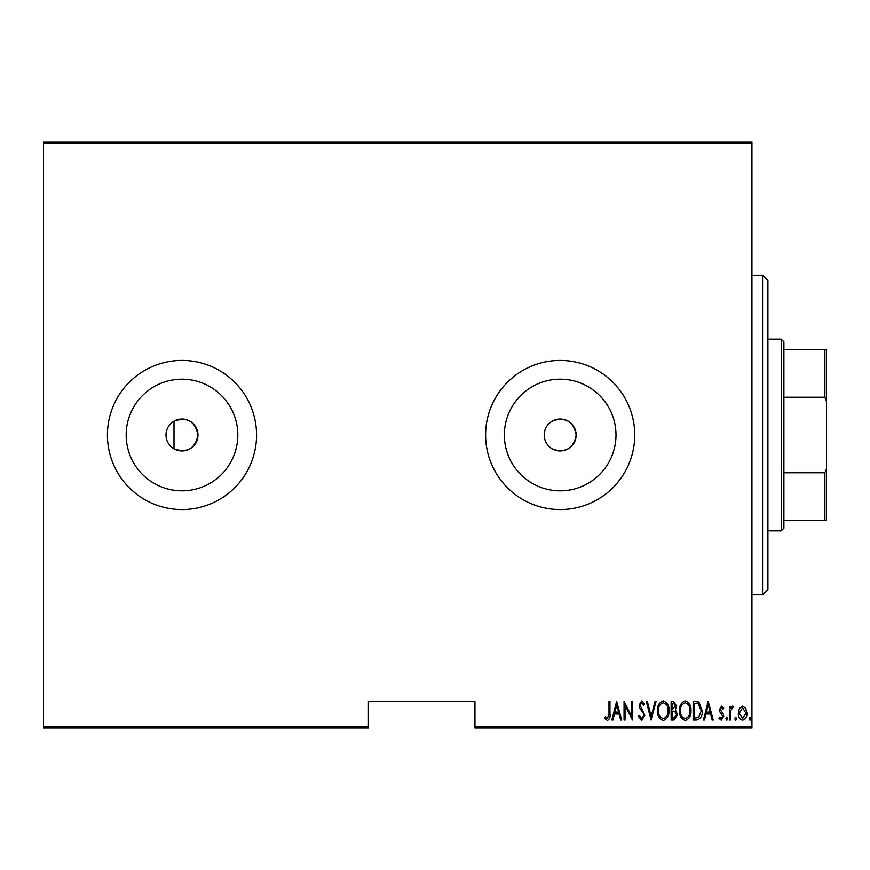 <?xml version="1.0" encoding="UTF-8"?>
<svg xmlns="http://www.w3.org/2000/svg" width="870" height="870" viewBox="0 0 870 870"><rect width="100%" height="100%" fill="white"/><g stroke="black" fill="none" stroke-linecap="round" stroke-linejoin="round"><path stroke-width="1.3" d="M553.244 420.601C547.48 423.646 544.468 428.442 544.196 435C544.457 441.536 547.469 446.332 553.244 449.398C566.12 452.933 573.754 448.126 576.157 435A15.975 15.975 0 0 0 560.171 419.025A15.975 15.975 0 0 0 544.196 435A15.975 15.975 0 0 0 560.171 450.975A15.975 15.975 0 0 0 576.157 435C573.754 421.874 566.12 417.067 553.244 420.601M197.968 435A15.975 15.975 0 0 0 181.993 419.025A15.975 15.975 0 0 0 166.007 435A15.975 15.975 0 0 0 181.993 450.975A15.975 15.975 0 0 0 197.968 435C195.239 421.287 187.246 416.676 174 421.156L174 448.844C187.235 453.324 195.228 448.713 197.968 435M615.993 435A55.821 55.821 0 0 0 560.171 379.179A55.821 55.821 0 0 0 504.35 435A55.821 55.821 0 0 0 560.171 490.821A55.821 55.821 0 0 0 615.993 435M237.814 435A55.821 55.821 0 0 0 181.993 379.179A55.821 55.821 0 0 0 126.172 435A55.821 55.821 0 0 0 181.993 490.821A55.821 55.821 0 0 0 237.814 435M256.563 435A74.57 74.57 0 0 0 181.993 360.43A74.57 74.57 0 0 0 107.423 435A74.57 74.57 0 0 0 181.993 509.57A74.57 74.57 0 0 0 256.563 435M634.741 435A74.57 74.57 0 0 0 560.171 360.43A74.57 74.57 0 0 0 485.601 435A74.57 74.57 0 0 0 560.171 509.57A74.57 74.57 0 0 0 634.741 435M751.93 726.363L751.93 727.962L474.944 727.962L474.944 726.363L751.93 726.363L751.93 143.637L43.5 143.637L43.5 142.038L751.93 142.038L751.93 143.637M43.5 726.363L368.423 726.363L368.423 727.962L43.5 727.962L43.5 143.637M739.446 708.365L742.61 706.103L745.775 708.354L746.906 713.193C747.112 716.771 745.677 719.109 742.61 720.208C739.543 719.12 738.108 716.782 738.304 713.193L739.446 708.365M729.462 719.968L729.462 706.342L730.419 706.342L730.419 708.354L732.583 706.103L733.53 706.57L730.615 710.714L730.419 719.968L729.462 719.968M721.556 706.103L723.72 708.049L723.057 709.213L721.534 707.778L720.382 709.615L723.34 714.161L723.72 716.271L721.306 720.208L718.946 718.359L719.599 717.097L721.284 718.533L722.774 716.347L719.805 711.78L719.425 709.681L721.556 706.103M696.565 719.968L693.129 719.968L693.129 701.329L698.882 702.003L702.21 710.888C702.666 715.793 700.785 718.816 696.565 719.968M671.14 719.968L671.14 701.329L673.239 701.329L676.643 705.951L675.403 709.909L677.6 714.672L674.098 719.968L671.14 719.968M651.064 719.968L646.29 701.329L647.323 701.329L651.184 716.38L655.045 701.329L656.089 701.329L651.064 719.968M625.019 719.968L624.062 719.968L624.062 701.329L631.468 716.021L631.468 701.329L632.425 701.329L632.425 719.968L625.019 705.309L625.019 719.968M609 713.726L609 701.329L609.957 701.329L609.957 713.911C610.512 716.967 609.652 719.142 607.369 720.447L604.693 718.294L605.281 716.858L607.445 718.533L609 713.726M474.944 726.363L474.944 701.329L368.423 701.329L368.423 726.363M616.645 701.329L621.669 719.968L620.625 719.968L619.092 713.998L614.438 713.998L612.915 719.968L611.871 719.968L616.645 701.329M641.723 720.447L638.395 716.369L639.33 715.423L641.745 718.533L643.898 715.379L643.506 713.541L639.733 708.039L639.113 705.2L641.755 700.85L644.616 704.004L643.713 705.146L641.636 702.764L640.07 705.124L644.855 715.401L641.723 720.447M657.524 710.725C657.198 705.842 659.079 702.547 663.179 700.85C667.388 702.438 669.324 705.7 668.986 710.638C669.313 715.531 667.41 718.805 663.277 720.447C659.134 718.848 657.22 715.608 657.524 710.725M679.514 710.725C679.187 705.842 681.069 702.547 685.168 700.85C689.377 702.438 691.313 705.7 690.976 710.638C691.302 715.531 689.399 718.805 685.266 720.447C681.123 718.848 679.209 715.608 679.514 710.725M708.191 701.329L713.204 719.968L712.171 719.968L710.638 713.998L705.983 713.998L704.45 719.968L703.406 719.968L708.191 701.329M725.874 718.653L726.831 717.097L727.788 718.653L726.831 720.208L725.874 718.653M734.715 718.653L735.672 717.097L736.629 718.653L735.672 720.208L734.715 718.653M749.059 718.653L750.016 717.097L750.973 718.653L750.016 720.208L749.059 718.653M618.603 712.084L616.765 704.918L614.927 712.084L618.603 712.084M668.04 710.638C668.269 706.657 666.67 704.037 663.234 702.764C659.819 704.08 658.231 706.734 658.47 710.725C658.253 714.683 659.83 717.282 663.234 718.533C666.681 717.282 668.29 714.651 668.04 710.638M673.413 703.243L672.097 703.243L672.097 709.213L675.686 705.983L673.413 703.243M672.738 711.127L672.097 711.127L672.097 718.054L673.51 718.054L676.643 714.672L674.75 711.345L672.738 711.127M690.03 710.638C690.258 706.657 688.659 704.037 685.223 702.764C681.808 704.08 680.22 706.734 680.46 710.725C680.242 714.683 681.819 717.282 685.223 718.533C688.67 717.282 690.28 714.651 690.03 710.638M694.086 703.243L694.086 718.054L698.566 717.587L701.264 710.877L698.316 703.765L694.086 703.243M710.148 712.084L708.311 704.918L706.473 712.084L710.148 712.084M745.949 713.204L742.61 707.778L739.261 713.204L742.61 718.533L745.949 713.204M762.577 275.203L767.905 280.531L767.905 589.468L762.577 594.797L762.577 275.203L751.93 275.203M781.227 339.126L783.892 341.79L783.892 528.21L781.227 530.874L781.227 339.126L767.905 339.126M783.892 349.773L826.5 349.773L826.5 520.227L824.901 520.227L824.901 472.758L826.5 468.625M783.892 472.758L824.901 472.758M826.5 401.374L824.901 397.242L824.901 349.773M783.892 397.242L824.901 397.242M783.892 520.227L824.901 520.227M762.577 594.797L751.93 594.797M781.227 530.874L767.905 530.874"/></g></svg>
